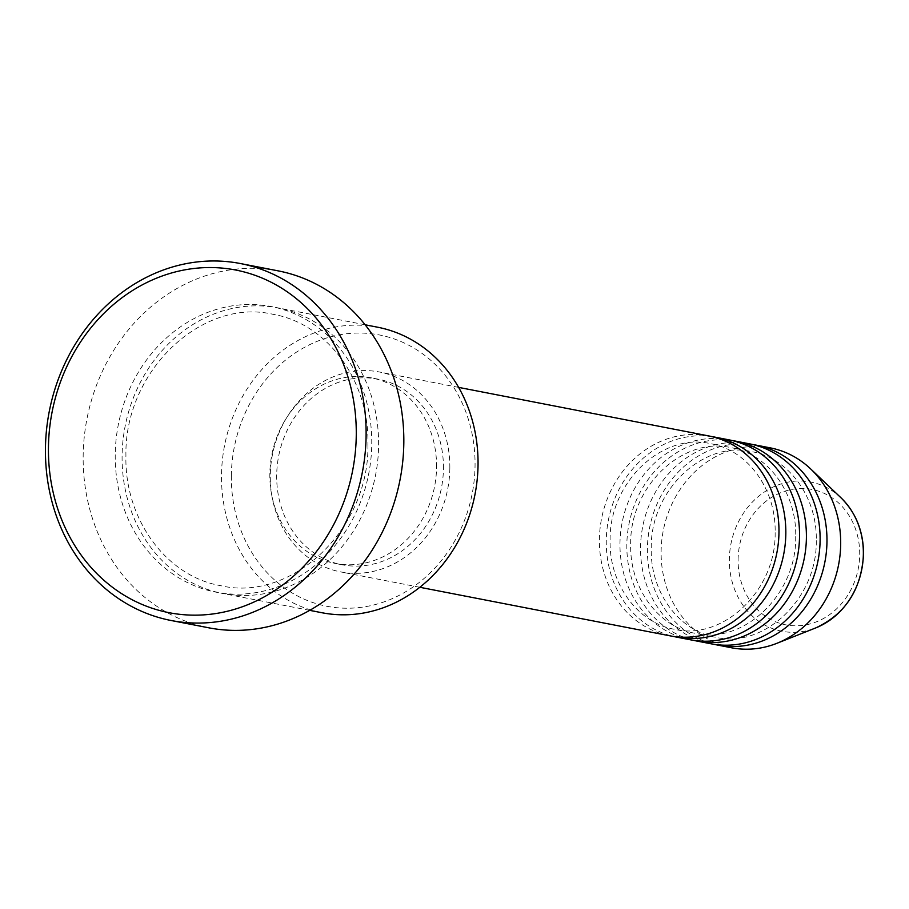 <?xml version="1.0" encoding="UTF-8"?>
<svg xmlns="http://www.w3.org/2000/svg" width="909" height="909" viewBox="0 0 909 909"><rect width="100%" height="100%" fill="white"/><g stroke="black" fill="none" stroke-linecap="round" stroke-linejoin="round"><path stroke-width="0.68" stroke-dasharray="4.54 3.41" d="M708.588 435.9A101.819 89.309 -79 0 0 599.406 539.628A101.819 89.309 -79 0 0 669.785 635.789M712.008 436.638A101.819 89.309 -79 0 0 606.258 540.957A101.819 89.309 -79 0 0 673.239 636.38M729.166 439.888A101.819 89.309 -79 0 0 619.972 543.616A101.819 89.309 -79 0 0 690.363 639.788M732.574 440.626A101.819 89.309 -79 0 0 626.835 544.946A101.819 89.309 -79 0 0 693.806 640.379M749.732 443.876A101.819 89.309 -79 0 0 640.55 547.616A101.819 89.309 -79 0 0 710.929 643.777M753.141 444.626A101.819 89.309 -79 0 0 647.401 548.945A101.819 89.309 -79 0 0 714.372 644.367M231.352 475.771A138.179 121.204 101 0 1 354.646 333.126A138.179 121.204 101 0 1 475.055 465.499A138.179 121.204 101 0 1 351.76 608.132A138.179 121.204 101 0 1 231.352 475.771M377.485 327.183A145.451 127.578 -79 0 0 221.512 475.373A145.451 127.578 -79 0 0 322.059 612.757M122.09 456.079A145.451 127.578 -79 0 0 222.637 593.452A145.451 127.578 -79 0 0 378.61 445.262A145.451 127.578 -79 0 0 278.063 307.89A145.451 127.578 -79 0 0 122.09 456.079M449.841 468.18A101.819 89.309 -79 0 0 379.462 372.008A101.819 89.309 -79 0 0 270.28 475.748A101.819 89.309 -79 0 0 340.659 571.909A101.819 89.309 -79 0 0 449.841 468.18M443.433 468.453A94.547 82.924 -79 0 0 378.076 379.155A94.547 82.924 -79 0 0 276.688 475.475A94.547 82.924 -79 0 0 342.045 564.773A94.547 82.924 -79 0 0 443.433 468.453M436.57 467.124A94.547 82.924 -79 0 0 371.213 377.826A94.547 82.924 -79 0 0 269.837 474.146A94.547 82.924 -79 0 0 335.194 563.444A94.547 82.924 -79 0 0 436.57 467.124M278.131 270.859A181.811 159.473 -79 0 0 83.162 456.091A181.811 159.473 -79 0 0 208.854 627.824M770.298 447.876A101.819 89.309 -79 0 0 661.116 551.604A101.819 89.309 -79 0 0 731.506 647.776M738.097 559.705A68.948 60.483 101 0 1 799.625 488.519A68.948 60.483 101 0 1 859.709 554.581A68.948 60.483 101 0 1 798.182 625.756A68.948 60.483 101 0 1 738.097 559.705M841.007 497.814A75.981 66.641 -79 0 0 769.355 488.985A75.981 66.641 -79 0 0 729.359 559.467A75.981 66.641 -79 0 0 815.759 627.903M115.227 454.739A145.451 127.578 -79 0 0 241.976 594.077A145.451 127.578 -79 0 0 371.758 443.933A145.451 127.578 -79 0 0 245.01 304.595A145.451 127.578 -79 0 0 115.227 454.739M775.127 532.651C776.229 590.714 722.769 640.902 674.603 629.323C637.879 623.063 608.985 584.078 610.109 540.366C609.019 482.304 662.479 432.116 710.633 443.694C747.357 449.955 776.252 488.94 775.127 532.651M795.705 536.64C796.795 594.702 743.335 644.89 695.18 633.312C658.446 627.051 629.562 588.078 630.676 544.366C629.585 486.304 683.045 436.115 731.2 447.694C767.923 453.955 796.818 492.928 795.705 536.64M816.271 540.639C817.361 598.701 763.901 648.89 715.747 637.3C679.023 631.051 650.128 592.066 651.242 548.354C650.151 490.292 703.611 440.104 751.777 451.682C788.501 457.943 817.384 496.928 816.271 540.639M367.918 444.524C369.531 529.049 291.619 602.576 220.592 585.646C166.461 576.386 124.283 519.164 125.931 455.489C124.317 370.952 202.218 297.436 273.245 314.355C327.376 323.627 369.565 380.848 367.918 444.524M458.613 387.382L379.462 372.008M378.076 379.155L371.213 377.826M365.134 324.786L278.063 307.89M309.708 610.359L222.637 593.452M342.045 564.773L335.194 563.444M419.822 587.282L340.659 571.909"/><path stroke-width="1.36" d="M419.822 587.282L669.785 635.789A101.819 89.309 -79 0 0 778.979 532.06A101.819 89.309 -79 0 0 708.588 435.9L458.613 387.382M673.239 636.38A101.819 89.309 -79 0 0 676.648 637.129A101.819 89.309 -79 0 0 785.831 533.39A101.819 89.309 -79 0 0 715.451 437.229A101.819 89.309 -79 0 0 712.008 436.638M676.648 637.129L690.363 639.788A101.819 89.309 -79 0 0 799.545 536.049A101.819 89.309 -79 0 0 729.166 439.888L715.451 437.229M693.806 640.379A101.819 89.309 -79 0 0 697.214 641.118A101.819 89.309 -79 0 0 806.408 537.389A101.819 89.309 -79 0 0 736.017 441.217A101.819 89.309 -79 0 0 732.574 440.626M697.214 641.118L710.929 643.777A101.819 89.309 -79 0 0 820.111 540.048A101.819 89.309 -79 0 0 749.732 443.876L736.017 441.217M714.372 644.367A101.819 89.309 -79 0 0 717.792 645.106A101.819 89.309 -79 0 0 826.974 541.378A101.819 89.309 -79 0 0 756.583 445.205A101.819 89.309 -79 0 0 753.141 444.626M309.708 610.359L322.059 612.757A145.451 127.578 -79 0 0 478.043 464.567A145.451 127.578 -79 0 0 377.485 327.183L365.134 324.786M356.271 434.866A174.539 153.098 -79 0 0 204.173 267.666A174.539 153.098 -79 0 0 48.438 447.842A174.539 153.098 -79 0 0 200.537 615.041A174.539 153.098 -79 0 0 356.271 434.866M45.45 448.773A181.811 159.473 101 0 1 240.419 263.542A181.811 159.473 101 0 1 366.111 435.263A181.811 159.473 101 0 1 171.142 620.506A181.811 159.473 101 0 1 45.45 448.773M171.142 620.506L208.854 627.824A181.811 159.473 -79 0 0 403.823 442.581A181.811 159.473 -79 0 0 278.131 270.859L240.419 263.542M717.792 645.106L731.506 647.776A101.819 89.309 -79 0 0 776.888 643.311A101.819 89.309 -79 0 0 840.689 544.037A101.819 89.309 -79 0 0 810.726 468.987A101.819 89.309 -79 0 0 770.298 447.876L756.583 445.205M863.357 553.82A75.981 66.641 -79 0 0 841.007 497.814C855.926 512.619 863.436 531.345 863.55 553.99C861.505 589.373 845.575 614.007 815.759 627.903A75.981 66.641 -79 0 0 863.357 553.82M841.007 497.814L810.726 468.987M815.759 627.903L776.888 643.311"/></g></svg>
